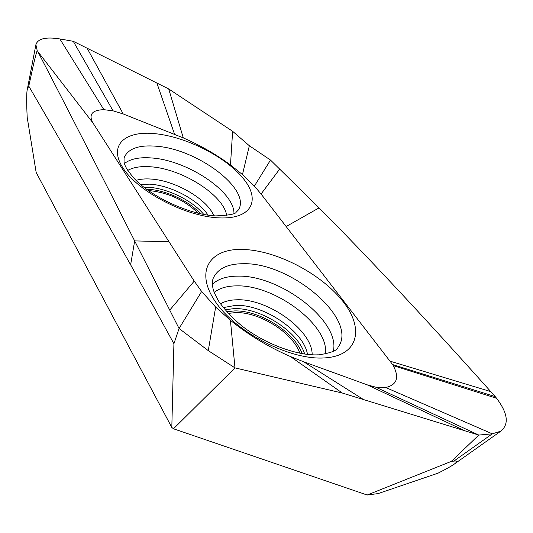 <?xml version="1.0" encoding="UTF-8"?>
<svg xmlns="http://www.w3.org/2000/svg" width="533" height="533" viewBox="0 0 533 533"><rect width="100%" height="100%" fill="white"/><g stroke="black" fill="none" stroke-linecap="round" stroke-linejoin="round"><path stroke-width="0.8" d="M392.601 364.559L393.234 365.611L496.576 398.271C507.876 413.255 509.268 424.228 500.767 431.197L454.869 463.65C452.517 465.509 446.901 468.687 438.033 473.171L378.15 493.578L367.164 495.01L173.485 428.779L171.813 427.453L36.151 172.412L27.196 117.36C26.423 101.716 26.49 92.236 27.396 88.918L28.782 86.139C34.458 59.669 35.838 54.339 37.21 50.535L35.898 44.679C37.81 38.629 45.791 36.71 59.849 38.929L73.261 41.301L168.721 88.951L232.621 131.305L249.351 145.749L270.498 160.06L319.04 207.883C366.371 255.32 423.608 316.562 490.753 391.595L495.217 396.599L392.601 364.559L261.063 194.012L254.374 186.117L242.468 174.577L249.351 145.749M148.347 190.561L149.626 190.634C168.601 192.739 184.818 200.281 198.276 213.253M393.234 365.611C399.517 377.584 397.005 384.886 385.685 387.518L492.312 433.822L478.794 435.075L342.366 393.054L234.986 367.89L208.276 350.641L179.068 328.508L134.662 240.903C95.773 164.024 63.474 100.884 37.763 51.474L92.862 122.81L37.763 51.474M92.862 122.81L194.225 281.111L201.627 291.471L215.652 307.068L230.409 320.286C248.351 334.837 268.352 346.916 290.405 356.524L303.663 361.78L367.224 384.839L375.718 387.165L385.685 387.518M242.468 174.577L230.483 164.964C216.305 154.523 200.575 145.502 183.285 137.9L123.23 113.962L113.069 110.831L103.902 109.685C92.562 109.971 88.738 114.102 92.422 122.084M228.171 313.424L235.326 312.598C259.058 311.572 293.09 332.785 299.826 353.199M254.374 186.117L270.498 160.06M230.483 164.964L232.621 131.305M183.285 137.9L168.721 88.951M113.069 110.831L73.261 41.301M201.627 291.471L179.068 328.508L173.918 343.698L130.632 264.801C90.004 192.286 56.052 132.73 28.782 86.139M215.652 307.068L208.276 350.641M230.409 320.286L234.986 367.89L173.485 428.779M290.405 356.524L342.366 393.054M375.718 387.165L478.794 435.075L451.278 461.405L367.164 495.01M500.767 431.197L492.312 433.822L453.883 461.112L451.278 461.405M496.576 398.271L495.217 396.599M173.918 343.698L171.813 427.453M454.869 463.65C457.487 461.505 457.161 460.659 453.883 461.112M200.488 213.753C189.088 201.081 166.356 190.334 148.707 189.322L146.502 189.222M203.746 214.406C192.546 200.595 167.748 188.396 148.607 187.29L143.843 187.176M140.479 184.411L149.913 184.171C170.906 185.377 198.443 200.008 208.003 215.099M136.082 180.367C140.286 179.075 145.262 178.635 151.019 179.048C175.11 180.44 206.984 198.929 213.88 215.738M226.705 215.432C223.447 194.925 182.059 168.774 150.759 166.796C141.092 166.036 133.423 167.235 127.747 170.393M233.967 213.44C234.3 191.48 187.416 160.386 151.898 157.988C139.613 156.969 130.445 158.814 124.389 163.538M216.125 215.878C228.817 215.319 235.506 214.093 236.179 212.207L238.404 209.935C251.583 189.628 197.756 149.107 156.449 146.235C138.807 144.749 128.013 148.614 124.076 157.821L124.042 162.212C125.235 165.35 124.136 166.356 133.75 177.975C150.526 196.644 189.775 214.879 215.339 215.838M155.696 133.743C124.562 130.199 107.513 145.556 123.709 169.054C139.413 192.533 186.51 216.678 219.123 217.884C251.969 219.443 261.057 199.902 243.215 178.422C225.772 156.915 186.677 136.988 155.696 133.743M324.67 357.91C359.302 355.824 364.559 327.442 341.92 300.159C319.687 272.783 275.734 250.31 242.908 249.444C209.889 248.178 194.338 271.104 215.432 301.771C236.019 332.485 290.338 360.461 324.67 357.91M319.42 354.738C331.113 352.939 337.322 350.428 338.062 347.196C358.909 319.787 291.185 262.556 243.887 263.722C228.104 263.608 217.89 268.432 213.247 278.179C212.167 280.824 212.127 284.455 213.127 289.066C213.906 292.044 215.852 296.261 218.976 301.718C225.346 310.466 232.601 318.221 240.736 324.997C263.902 343.812 297.794 356.071 318.374 354.798M333.305 351.247C340.727 321.219 280.151 275.021 238.144 276.141C226.838 276.107 218.237 278.826 212.347 284.296M325.357 353.985C329.82 325.643 274.855 284.622 236.712 285.875C227.171 285.908 219.669 288.08 214.193 292.39M220.422 303.883C224.813 301.238 230.363 299.872 237.072 299.786C268.026 298.5 312.738 330.573 312.145 354.771M223.18 307.614L235.673 305.356C263.642 304.19 303.937 331.286 307.474 354.385M304.656 354.025C298.147 331.533 260.384 307.541 234.027 308.62L224.953 309.786M302.038 353.606C294.836 332.119 259.118 309.893 234.16 310.932L226.672 311.772M390.263 361.227L490.753 391.595M286.181 226.518L319.04 207.883M261.063 194.012L279.738 168.994M174.577 134.276L156.882 83.041M123.23 113.962L87.119 48.217M103.902 109.685L59.849 38.929M169.028 241.755L134.662 240.903L130.632 264.801M194.225 281.111L169.741 310.119M303.663 361.78L363.553 399.583M367.224 384.839L464.916 430.797M35.898 44.679L27.396 88.918"/></g></svg>

